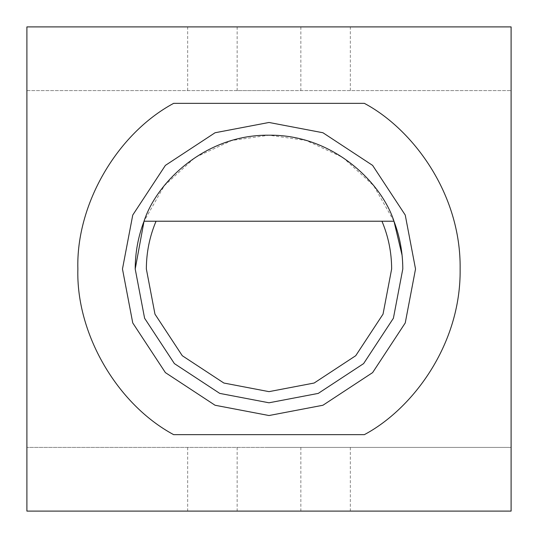 <?xml version="1.0" encoding="UTF-8"?>
<svg xmlns="http://www.w3.org/2000/svg" width="538" height="538" viewBox="0 0 538 538"><rect width="100%" height="100%" fill="white"/><g stroke="black" fill="none" stroke-linecap="round" stroke-linejoin="round"><path stroke-width="0.4" stroke-dasharray="2.69 2.02" d="M402.787 268.247L402.081 255.227M393.971 221.219L373.641 185.63L342.894 157.466L306.183 140.479L269 135.206L231.817 140.479L195.106 157.466L164.359 185.63L144.029 221.219M415.531 269L405.249 215.059L372.612 165.388L322.941 132.751L269 122.469L215.059 132.751L165.388 165.388L132.751 215.059L122.469 269L132.751 322.941L165.388 372.612L215.059 405.249L269 415.531L322.941 405.249L372.612 372.612L405.249 322.941L415.531 269M269 26.9L237.144 26.9L269 26.9M269 90.613L237.144 90.613L269 90.613M269 447.387L26.9 447.387L511.1 447.387L511.1 26.9L26.9 26.9L26.9 511.1L511.1 511.1L511.1 447.387L269 447.387M26.9 90.613L511.1 90.613L26.9 90.613M364.354 103.35L173.646 103.35M173.646 434.65L364.354 434.65M135.206 269L144.601 318.247L174.393 363.607L219.753 393.399L269 402.794L318.247 393.399L363.607 363.607L393.399 318.247L402.794 269M156.047 221.219L381.953 221.219M187.681 447.387L187.681 511.1M187.681 90.613L187.681 26.9M350.319 90.613L350.319 26.9M350.319 447.387L350.319 511.1M237.144 26.9L237.144 90.613M237.144 447.387L237.144 511.1M300.856 447.387L300.856 511.1M300.856 26.9L300.856 90.613"/><path stroke-width="0.81" d="M135.206 269C135.233 252.537 138.179 236.606 144.029 221.219L393.971 221.219C399.821 236.606 402.767 252.537 402.794 269L393.399 318.247L363.607 363.607L318.247 393.399L269 402.794L219.753 393.399L174.393 363.607L144.601 318.247L135.206 269L144.029 221.219L156.047 221.219C149.625 236.498 146.397 252.423 146.356 269L154.971 314.145L182.281 355.719L223.855 383.029L269 391.644L314.145 383.029L355.719 355.719L383.029 314.145L391.644 269C391.603 252.423 388.375 236.498 381.953 221.219L393.971 221.219C381.63 182.853 333.298 134.439 269 135.206C204.702 134.439 156.37 182.853 144.029 221.219M402.794 269L402.787 268.247M402.081 255.227L393.971 221.219M415.531 269L405.249 215.059L372.612 165.388L322.941 132.751L269 122.469L215.059 132.751L165.388 165.388L132.751 215.059L122.469 269L132.751 322.941L165.388 372.612L215.059 405.249L269 415.531L322.941 405.249L372.612 372.612L405.249 322.941L415.531 269M173.646 103.35C116.881 133.848 75.972 204.588 77.869 269C75.972 333.412 116.881 404.152 173.646 434.65L364.354 434.65C412.269 409.203 461.127 344.804 460.131 269C461.127 193.196 412.269 128.797 364.354 103.35L173.646 103.35C116.881 133.848 75.972 204.588 77.869 269C75.972 333.412 116.881 404.152 173.646 434.65M364.354 434.65C412.269 409.203 461.127 344.804 460.131 269C461.127 193.196 412.269 128.797 364.354 103.35M26.9 26.9L26.9 511.1L511.1 511.1L511.1 26.9L26.9 26.9"/></g></svg>
